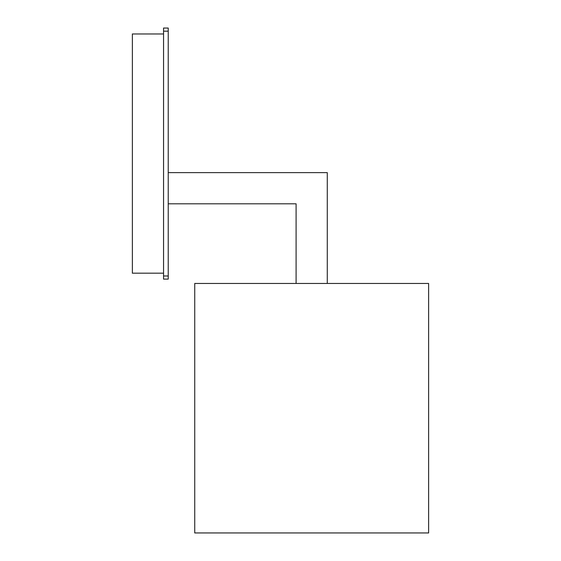 <?xml version="1.0" encoding="UTF-8"?>
<svg xmlns="http://www.w3.org/2000/svg" width="561" height="561" viewBox="0 0 561 561"><rect width="100%" height="100%" fill="white"/><g stroke="black" fill="none" stroke-linecap="round" stroke-linejoin="round"><path stroke-width="0.84" d="M296.096 203.811L168.23 203.811L296.096 203.811L296.096 283.459L296.096 203.811M168.23 172.62L327.28 172.62L168.23 172.62M327.28 283.459L327.28 172.62L327.28 283.459M194.737 283.459L428.632 283.459L428.632 532.95L428.632 283.459L194.737 283.459L194.737 532.95L194.737 283.459M194.737 532.95L428.632 532.95L194.737 532.95M163.553 279.105L163.553 28.05L168.23 28.05L163.553 28.05L163.553 279.105L168.23 279.105L163.553 279.105M168.23 279.105L168.23 275.984L163.553 275.984L168.23 275.984L168.23 31.171L163.553 31.171L168.23 31.171L168.23 28.05L168.23 279.105M132.368 273.186L132.368 33.969L132.368 273.186L163.553 273.186L132.368 273.186M163.553 33.969L132.368 33.969L163.553 33.969"/></g></svg>
